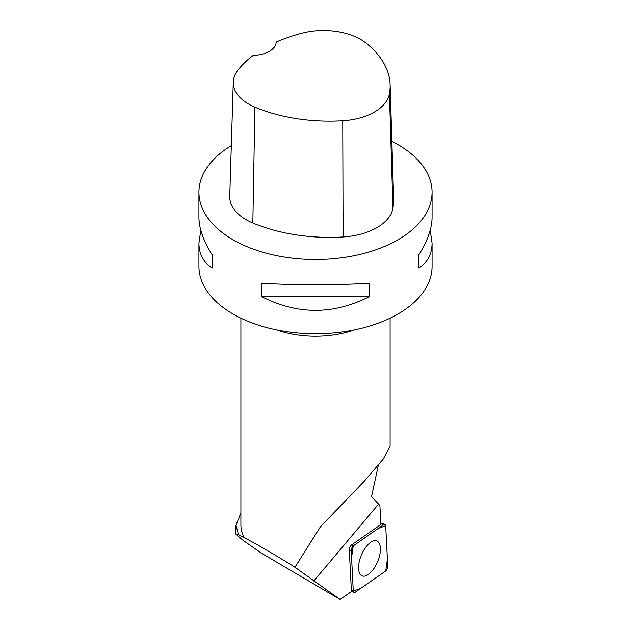 <?xml version="1.0" encoding="UTF-8"?>
<svg xmlns="http://www.w3.org/2000/svg" width="631" height="631" viewBox="0 0 631 631"><rect width="100%" height="100%" fill="white"/><g stroke="black" fill="none" stroke-linecap="round" stroke-linejoin="round"><path stroke-width="0.95" d="M351.23 550.776L353.281 591.113A3.699 1.712 112.9 0 0 353.873 592.462A3.699 1.712 112.9 0 0 355.182 592.249L385.383 571.197A3.699 1.712 112.9 0 0 387.742 566.054L385.691 525.718A3.699 1.712 112.9 0 0 384.894 524.282A3.699 1.712 112.9 0 0 383.79 524.582L353.589 545.634A3.699 1.712 112.9 0 0 351.23 550.776L349.282 549.704M377.062 562.947A18.946 8.763 112.9 0 0 376.565 540.854A18.946 8.763 112.9 0 0 361.91 553.884A18.946 8.763 112.9 0 0 361.815 575.724A18.946 8.763 112.9 0 0 377.062 562.947M390.1 318.166L390.1 446.164L383.293 458.989L364.497 480.964L320.28 526.956L295.442 566.496A74.6 43.074 180 0 1 293.383 566.149C268.972 551.257 252.597 541.8 244.252 537.786A74.6 43.074 180 0 1 240.9 525.016L240.9 318.166M293.383 566.149L340.085 599.45L351.838 591.255A3.384 1.57 -67.1 0 1 351.341 590.182L349.274 549.554A3.384 1.57 -67.1 0 1 351.333 545.074L380.919 524.456L379.878 505.494L371.564 496.597L378.277 465.512M240.9 512.924L235.994 525.276L238.534 534.757L244.252 537.786M295.048 567.143L295.442 566.496M340.085 599.45L261.707 553.332L243.156 540.396L235.931 534.165L238.534 534.757M430.208 230.291L432.069 243.148L432.069 266.456A116.569 67.296 180 0 1 360.112 328.633A116.569 67.296 180 0 1 233.076 314.049A116.569 67.296 180 0 1 198.931 266.456L198.931 243.148L200.792 230.291M391.867 141.376A116.569 67.296 180 0 1 397.924 144.633A116.569 67.296 180 0 1 432.069 192.218A116.569 67.296 180 0 1 315.5 259.515A116.569 67.296 180 0 1 198.931 192.218A116.569 67.296 180 0 1 231.317 145.674M261.731 296.665L261.731 283.335C297.58 285.18 333.42 285.18 369.269 283.335L369.269 296.665C333.42 314.908 297.58 314.908 261.731 296.665L369.269 296.665M432.069 243.148C431.983 254.064 427.597 262.346 418.921 267.994L418.921 254.672C427.597 240.837 431.983 228.43 432.069 217.435L432.069 192.218M198.931 192.218L198.931 217.435C199.017 228.43 203.403 240.837 212.079 254.672L212.079 267.994C203.403 262.346 199.017 254.064 198.931 243.148M390.124 84.783L393.634 198.954A130.554 75.373 180 0 1 392.932 208.254A55.954 32.307 180 0 1 343.114 236.972A130.554 75.373 180 0 1 252.834 223.003A55.954 32.307 180 0 1 229.755 196.288L233.273 82.109A52.436 30.272 180 0 1 237.777 70.364A127.044 73.346 180 0 1 253.331 55.299A23.315 13.456 180 0 0 276.165 42.103A127.044 73.346 180 0 1 302.123 33.143A52.436 30.272 180 0 1 365.933 43.018A127.044 73.346 180 0 1 390.124 84.783A127.044 73.346 180 0 1 389.437 93.822A52.436 30.272 180 0 1 342.751 120.742A127.044 73.346 180 0 1 254.892 107.152A52.436 30.272 180 0 1 233.273 82.109M418.921 267.994L418.921 254.672M212.079 254.672L212.079 267.994M385.691 525.726L378.363 528.36L353.257 545.902L351.577 557.52L353.281 591.105L360.601 588.471L385.715 570.929L387.395 559.303L385.691 525.726M351.333 590.032L353.281 591.113M351.443 545.003L353.589 545.634M383.79 524.582L380.879 523.73M276.615 329.903A74.6 43.074 -0 0 0 354.385 329.903M378.553 504.114L313.773 581.025M389.437 93.822L392.932 208.254M342.751 120.742L343.114 236.972M254.892 107.152L252.834 223.003M380.848 523.194L384.894 524.282M351.798 591.231L353.873 592.462M235.955 534.165L235.955 525.276"/></g></svg>
